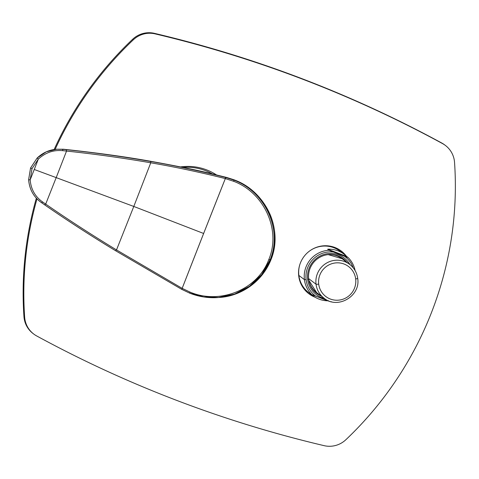<?xml version="1.0" encoding="UTF-8"?>
<svg xmlns="http://www.w3.org/2000/svg" width="479" height="479" viewBox="0 0 479 479"><rect width="100%" height="100%" fill="white"/><g stroke="black" fill="none" stroke-linecap="round" stroke-linejoin="round"><path stroke-width="0.72" d="M355.675 278.934A18.819 18.507 -53 0 1 339.473 300.058A18.819 18.507 -53 0 1 318.715 284.119A18.819 18.507 -53 0 1 334.911 263.001A18.819 18.507 -53 0 1 355.675 278.934A2.383 0.305 -7 0 0 357.693 278.383A2.383 0.305 -7 0 0 357.663 278.347A2.383 0.305 173 0 1 357.693 278.383A2.383 0.305 173 0 1 355.675 278.934A18.819 18.507 127 0 0 334.911 263.001A18.819 18.507 127 0 0 318.715 284.119A18.819 18.507 127 0 0 339.473 300.058A18.819 18.507 127 0 0 355.675 278.934M308.847 280.287L316.625 292.579A21.202 20.848 -53 0 1 308.799 280.011A21.202 20.848 127 0 0 316.625 292.579L324.085 298.201A21.202 20.848 -53 0 1 316.026 284.185A2.383 0.305 -7 0 0 318.715 284.119A2.383 0.305 173 0 1 316.026 284.185A21.202 20.848 -53 0 1 326.427 263.151A21.202 20.848 -53 0 1 349.61 264.336A21.202 20.848 -53 0 1 357.663 278.347A21.202 20.848 127 0 0 349.61 264.336A21.202 20.848 127 0 0 326.427 263.151A21.202 20.848 127 0 0 316.026 284.185A21.202 20.848 127 0 0 324.085 298.201C337.731 309.685 360.831 296.034 357.693 278.383C356.891 272.587 354.197 267.905 349.61 264.336L342.15 258.714A21.202 20.848 127 0 0 327.911 254.654A21.202 20.848 -53 0 1 342.15 258.714L328.187 254.618M308.614 278.604L316.026 284.185L308.614 278.604M56.809 149.214C49.367 149.747 42.811 152.687 37.14 158.034L30.548 168.009L32.015 168.644L30.56 168.003L37.134 158.046L38.338 159.076L37.14 158.034L46.313 151.813L56.803 149.214L62.599 149.304L62.875 150.681C53.69 149.741 45.511 152.538 38.338 159.076L32.015 168.644L30.159 179.87L28.614 179.721C29.435 189.51 33.77 197.192 41.625 202.755L41.595 202.731C33.823 197.288 29.5 189.606 28.62 179.697L30.159 179.87C31.015 189.397 35.195 196.779 42.691 202.012L41.595 202.731L44.619 204.832L45.697 204.09L44.589 204.808L41.595 202.731L42.691 202.012L45.697 204.09L42.691 202.012C35.195 196.779 31.015 189.397 30.159 179.87L34.26 169.482A1786.772 610.168 110.4 0 1 30.159 179.87L32.015 168.644L38.338 159.076A1786.772 610.168 110.4 0 1 34.26 169.482L56.193 177.619L45.697 204.09C68.449 219.819 92.052 235.099 116.505 249.924C92.052 235.099 68.449 219.819 45.697 204.09L56.193 177.619L133.797 206.455L116.505 249.924L182.164 288.352L116.505 249.924L133.797 206.455L203.635 233.477L182.164 288.352L189.977 292.082L189.69 293.142L203.701 296.956L218.202 297.537L234.674 294.046L249.547 286.238L261.684 274.593L270.06 259.923C282.915 229.231 264.755 191.492 234.105 180.182L234.848 180.128C265.516 191.468 283.766 229.231 270.904 259.863L268.821 259.498C257.564 290.112 219.466 304.746 189.977 292.082L182.164 288.352A1786.772 182.948 -68.2 0 1 203.635 233.477A1786.772 182.948 -68.2 0 1 225.322 178.589L233.548 181.26C263.648 192.372 281.43 229.423 268.821 259.498C281.43 229.423 263.648 192.372 233.548 181.26L225.322 178.589L203.635 233.477L133.797 206.455L150.765 162.794C175.23 166.991 200.078 172.254 225.322 178.589C200.078 172.254 175.23 166.991 150.765 162.794L133.797 206.455L56.193 177.619L66.539 151.071C94.333 153.987 122.408 157.89 150.765 162.794C122.408 157.89 94.333 153.987 66.539 151.071L56.193 177.619L34.26 169.482L38.338 159.076C45.511 152.538 53.69 149.741 62.875 150.681L66.539 151.071L62.875 150.681L62.599 149.304L63.462 149.238C96.213 152.765 124.498 156.645 148.316 160.866C178.074 166.231 200.174 170.769 214.622 174.488L226.627 177.446L233.86 179.739L234.848 180.128L234.105 180.182L225.729 177.464C200.306 171.057 175.272 165.722 150.645 161.465C122.217 156.537 94.088 152.609 66.264 149.688L62.599 149.304L66.264 149.688L66.539 151.071L66.264 149.688C94.088 152.609 122.217 156.537 150.645 161.465L150.765 162.794L150.645 161.465C175.272 165.722 200.306 171.057 225.729 177.464L225.322 178.589L225.729 177.464L225.471 178.625L225.878 177.499L234.105 180.182L233.548 181.26L234.105 180.182C264.755 191.492 282.915 229.231 270.06 259.923L270.904 259.863C283.766 229.231 265.516 191.468 234.848 180.128L233.854 179.996M234.117 180.098L234.848 180.128C251.463 187.032 263.342 198.779 270.491 215.382C276.335 230.142 276.473 244.973 270.91 259.858L262.516 274.533L250.385 286.167L235.494 293.974L218.963 297.483L235.494 293.974L250.385 286.167L262.516 274.533L270.904 259.863L270.623 259.702L270.904 259.863C261.396 283.592 238.877 296.513 218.969 297.483L203.701 296.956L189.69 293.142L181.739 289.346L182.301 288.43L181.733 289.346L115.559 250.715C91.028 235.854 67.377 220.556 44.589 204.808M148.292 160.86L148.304 160.86C177.29 166.069 199.396 170.608 214.622 174.488L226.633 177.446L233.866 179.739L226.627 177.446L214.628 174.488C200.18 170.769 178.074 166.231 148.316 160.866L148.316 160.866C124.498 156.645 96.213 152.765 63.462 149.238L56.803 149.22L63.462 149.238M53.013 149.723L47.385 151.37M116.505 249.924L115.559 250.715L116.505 249.924M44.619 204.832C67.431 220.597 91.088 235.896 115.577 250.727L115.559 250.715M182.164 288.352L181.739 289.346L182.164 288.352M189.684 293.142L189.977 292.082C219.466 304.746 257.564 290.112 268.821 259.498L270.06 259.923L261.684 274.593L249.547 286.238L234.674 294.046L218.208 297.537C208.371 298.225 198.863 296.758 189.684 293.142L181.87 289.424M28.62 179.697L30.554 168.015M182.954 167.416A52.241 51.361 -53 0 1 212.496 173.979A52.241 51.361 127 0 0 182.954 167.416M312.895 295.729A25.968 25.531 127 0 0 327.768 300.8A25.968 25.531 -53 0 1 310.338 293.519A25.968 25.531 127 0 0 312.895 295.729L308.733 292.597A25.968 25.531 -53 0 1 298.86 275.431L304.41 279.616A25.968 25.531 -53 0 1 329.085 250.26L344.551 256.289L333.324 252.008A24.591 24.178 127 0 0 306.111 279.688A24.591 24.178 -53 0 1 333.324 252.008L329.085 250.26A25.968 25.531 127 0 0 304.41 279.616L306.111 279.688A24.591 24.178 127 0 0 315.96 296.315A24.591 24.178 -53 0 1 306.111 279.688L304.41 279.616A25.968 25.531 127 0 0 311.721 294.567L330.732 301.818A25.968 25.531 127 0 0 331.606 301.764A25.968 25.531 -53 0 1 330.732 301.818L327.187 300.596A24.591 24.178 127 0 0 328.408 300.698A24.591 24.178 -53 0 1 327.187 300.596L311.721 294.567L310.338 293.519L311.721 294.567A25.968 25.531 -53 0 1 304.41 279.616L298.86 275.431A25.968 25.531 -53 0 1 299.908 264.342A25.968 25.531 127 0 0 298.86 275.431A25.968 25.531 127 0 0 310.895 294.052M341.988 252.798A25.968 25.531 127 0 0 310.398 250.421A25.968 25.531 -53 0 1 339.988 251.122L344.15 254.253A25.968 25.531 127 0 0 327.702 249.212L346.706 256.469L348.095 257.51L344.551 256.289A24.591 24.178 -53 0 1 353.203 267.803A24.591 24.178 127 0 0 344.551 256.289L348.095 257.51A25.968 25.531 -53 0 1 355.107 270.581A25.968 25.531 127 0 0 348.095 257.51L346.706 256.469A25.968 25.531 127 0 0 344.15 254.253M340.156 256.852A21.8 21.435 -53 0 1 341.186 258.031A21.8 21.435 127 0 0 340.156 256.852M315.703 291.843A21.8 21.435 -53 0 1 314.284 291.178A21.8 21.435 127 0 0 315.703 291.843M307.68 279.467A22.992 22.603 -53 0 1 323.08 254.738A22.992 22.603 -53 0 1 350.005 264.642A22.992 22.603 127 0 0 323.08 254.738A22.992 22.603 127 0 0 307.68 279.467L308.68 279.173L307.68 279.467A22.992 22.603 127 0 0 324.487 298.495A22.992 22.603 -53 0 1 307.68 279.467M346.82 262.235A21.8 21.435 127 0 0 321.631 256.379A21.8 21.435 127 0 0 308.68 279.173A21.8 21.435 127 0 0 321.295 296.1A21.8 21.435 -53 0 1 316.96 293.579A21.8 21.435 -53 0 1 308.68 279.173A21.8 21.435 -53 0 1 319.373 257.54A21.8 21.435 -53 0 1 343.204 258.762A21.8 21.435 -53 0 1 346.82 262.235M329.085 250.26L327.702 249.212L329.085 250.26M346.706 256.469L327.702 249.212A25.968 25.531 -53 0 1 346.706 256.469M344.748 254.499A26.8 26.351 127 0 0 340.832 250.715A26.8 26.351 -53 0 1 344.748 254.499L345.443 255.02L344.748 254.499A26.8 26.351 -53 0 1 345.305 255.175A26.8 26.351 127 0 0 344.748 254.499M304.662 289.741A26.8 26.351 -53 0 1 305.937 254.235A26.8 26.351 -53 0 1 341.186 250.978A26.8 26.351 -53 0 1 345.443 255.02A26.8 26.351 127 0 0 308.105 252.176A26.8 26.351 127 0 0 304.662 289.741A26.8 26.351 127 0 0 315.158 297.255A26.8 26.351 -53 0 1 308.925 293.783A26.8 26.351 -53 0 1 304.662 289.741M324.127 445.662A1191.183 1171.221 -53 0 1 176.649 400.372A1191.183 1171.221 -53 0 1 36.673 335.947A23.824 23.423 -53 0 1 24.645 317.098A345.443 339.653 -53 0 1 37.003 198.827A345.443 339.653 127 0 0 24.645 317.098L23.95 316.571A345.443 339.653 -53 0 1 36.356 198.138A345.443 339.653 127 0 0 23.95 316.571L24.645 317.098A23.824 23.423 127 0 0 33.817 334.103A23.824 23.423 127 0 0 36.673 335.947A1191.183 1171.221 127 0 0 176.649 400.372A1191.183 1171.221 127 0 0 324.127 445.662A23.824 23.423 127 0 0 345.88 439.71A23.824 23.423 -53 0 1 324.127 445.662M431.328 312.943A345.443 339.653 -53 0 1 345.88 439.71A345.443 339.653 127 0 0 431.328 312.943A345.443 339.653 127 0 0 454.547 162.429A345.443 339.653 -53 0 1 431.328 312.943M445.021 145.161A23.824 23.423 127 0 0 441.818 143.053A1191.183 1171.221 127 0 0 301.842 78.628A1191.183 1171.221 127 0 0 154.37 33.338A23.824 23.423 127 0 0 132.617 39.29A345.443 339.653 127 0 0 54.139 149.526A345.443 339.653 -53 0 1 132.617 39.29L133.312 39.817L132.617 39.29A23.824 23.423 -53 0 1 154.37 33.338L155.058 33.865L154.37 33.338A1191.183 1171.221 -53 0 1 301.842 78.628A1191.183 1171.221 -53 0 1 441.818 143.053L442.512 143.58A1191.183 1171.221 127 0 0 302.536 79.149A1191.183 1171.221 127 0 0 155.058 33.865A23.824 23.423 127 0 0 133.312 39.817A345.443 339.653 127 0 0 55.133 149.382A345.443 339.653 -53 0 1 133.312 39.817A23.824 23.423 -53 0 1 155.058 33.865A1191.183 1171.221 -53 0 1 302.536 79.149A1191.183 1171.221 -53 0 1 442.512 143.58A23.824 23.423 -53 0 1 454.547 162.429A23.824 23.423 127 0 0 445.368 145.418A23.824 23.423 127 0 0 442.512 143.58L441.818 143.053A23.824 23.423 -53 0 1 444.674 144.898L445.368 145.418M346.239 256.014A26.8 26.351 127 0 0 345.443 255.02A26.8 26.351 -53 0 1 346.239 256.014M216.514 174.943A53.606 52.702 127 0 0 180.541 166.92A53.606 52.702 -53 0 1 216.514 174.943M308.578 293.519A26.8 26.351 127 0 0 314.098 296.585A26.8 26.351 -53 0 1 308.578 293.519M33.817 334.103L33.123 333.582A23.824 23.423 -53 0 1 23.95 316.571A23.824 23.423 127 0 0 33.476 333.839M233.866 179.739L234.213 179.876M148.304 160.86C123.283 156.471 94.998 152.597 63.45 149.238M115.577 250.727L181.733 289.346M28.614 179.721L30.548 168.009"/></g></svg>
